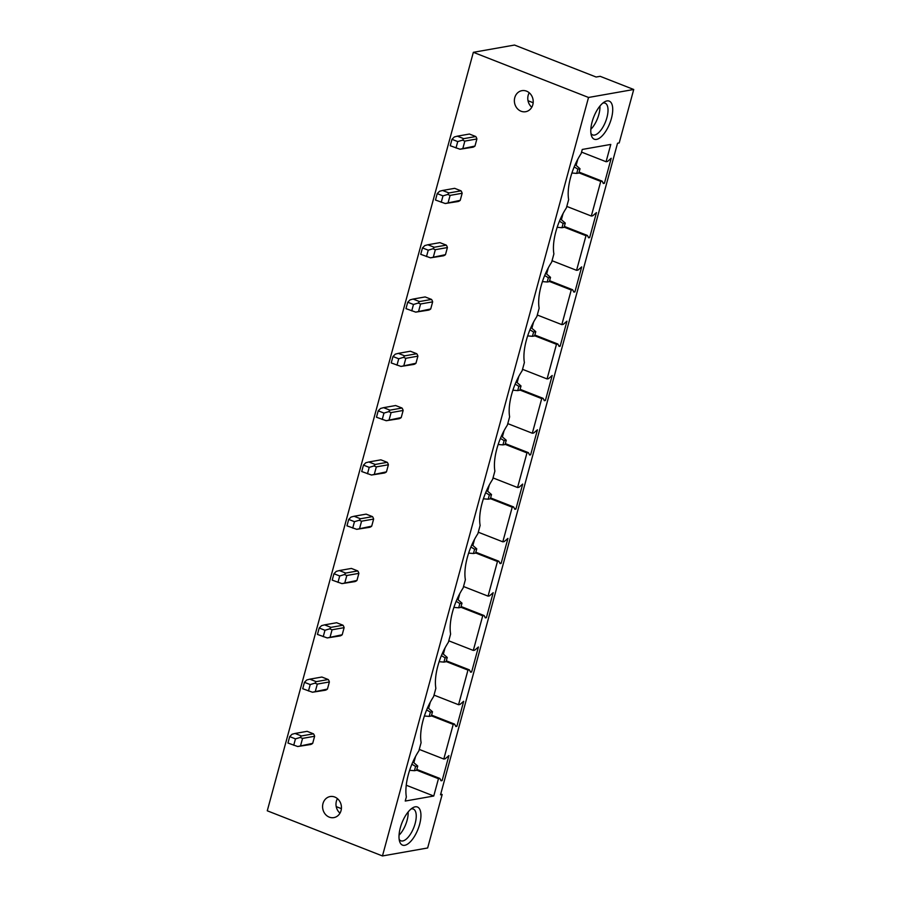 <?xml version="1.0" encoding="UTF-8"?>
<svg xmlns="http://www.w3.org/2000/svg" width="901" height="901" viewBox="0 0 901 901"><rect width="100%" height="100%" fill="white"/><g stroke="black" fill="none" stroke-linecap="round" stroke-linejoin="round"><path stroke-width="1.35" d="M617.545 143.225L440.51 794.828L442.166 794.524L427.648 847.976L382.463 855.95L267.27 810.799L473.352 52.314L514.516 45.05L596.113 77.024L600.134 76.315L633.73 89.492L619.201 142.932L617.545 143.225M440.735 793.972L442.166 794.524M415.53 756.513L413.852 762.697M430.284 702.206L428.606 708.4M445.038 647.909L443.36 654.103M459.792 593.613L458.113 599.796M474.545 539.316L472.867 545.499M489.299 485.008L487.621 491.203M504.053 430.712L502.375 436.906M518.807 376.415L517.118 382.598M533.561 322.108L531.872 328.302M548.315 267.811L546.625 274.005M563.069 213.514L561.379 219.698M577.811 159.218L576.133 165.401M528.009 100.721L533.178 102.748M336.219 806.62L341.389 808.648M633.73 89.492L588.533 97.466L382.463 855.95M588.533 97.466L473.352 52.314M341.04 810.618A10.688 9.382 -100 0 0 330.149 796.552A10.688 9.382 -100 0 0 322.986 803.546A10.688 9.382 -100 0 0 333.866 817.612A10.688 9.382 -100 0 0 341.04 810.618M514.775 97.646A10.688 9.382 -100 0 0 525.655 111.713A10.688 9.382 -100 0 0 532.818 104.719A10.688 9.382 -100 0 0 521.938 90.663A10.688 9.382 -100 0 0 514.775 97.646M312.692 743.348L297.713 746.524L310.586 744.519A6.825 5.992 -100 0 0 312.692 743.348L314.618 736.263A6.825 5.992 -100 0 0 313.492 733.831L307.128 731.33L295.066 733.459L301.43 735.959L313.492 733.831M327.446 689.051L312.467 692.227L325.34 690.222A6.825 5.992 -100 0 0 327.446 689.051L329.372 681.956A6.825 5.992 -100 0 0 328.246 679.523L321.882 677.034L309.82 679.163L316.183 681.652L328.246 679.523M342.2 634.755L327.221 637.931L340.094 635.915A6.825 5.992 -100 0 0 342.2 634.755L344.126 627.659A6.825 5.992 -100 0 0 342.999 625.226L336.636 622.737L324.574 624.866L330.937 627.355L342.999 625.226M356.954 580.447L341.975 583.623L354.848 581.618A6.825 5.992 -100 0 0 356.954 580.447L358.88 573.363A6.825 5.992 -100 0 0 357.753 570.93L351.39 568.43L339.328 570.558L345.691 573.059L357.753 570.93M371.708 526.15L356.717 529.326L369.601 527.322A6.825 5.992 -100 0 0 371.708 526.15L373.633 519.066A6.825 5.992 -100 0 0 372.507 516.633L366.144 514.133L354.082 516.262L360.445 518.762L372.507 516.633M386.461 471.854L371.471 475.03L384.355 473.014A6.825 5.992 -100 0 0 386.461 471.854L388.387 464.758A6.825 5.992 -100 0 0 387.261 462.326L380.898 459.837L368.836 461.965L375.199 464.454L387.261 462.326M401.215 417.557L386.225 420.722L399.109 418.717A6.825 5.992 -100 0 0 401.215 417.557L403.141 410.462A6.825 5.992 -100 0 0 402.015 408.029L395.64 405.529L383.589 407.657L389.953 410.158L402.015 408.029M415.969 363.249L400.979 366.425L413.863 364.421A6.825 5.992 -100 0 0 415.969 363.249L417.895 356.165A6.825 5.992 -100 0 0 416.769 353.733L410.394 351.232L398.332 353.361L404.707 355.861L416.769 353.733M430.723 308.953L415.733 312.129L428.617 310.124A6.825 5.992 -100 0 0 430.723 308.953L432.649 301.858A6.825 5.992 -100 0 0 431.523 299.425L425.148 296.936L413.086 299.064L419.461 301.553L431.523 299.425M445.477 254.656L430.487 257.832L443.371 255.816A6.825 5.992 -100 0 0 445.477 254.656L447.403 247.561A6.825 5.992 -100 0 0 446.277 245.128L439.902 242.639L427.84 244.768L434.214 247.257L446.277 245.128M460.22 200.349L445.24 203.525L458.125 201.52A6.825 5.992 -100 0 0 460.22 200.349L462.157 193.264A6.825 5.992 -100 0 0 461.019 190.832L454.656 188.332L442.594 190.46L448.968 192.96L461.019 190.832M474.973 146.052L459.994 149.228L472.879 147.223A6.825 5.992 -100 0 0 474.973 146.052L476.899 138.968A6.825 5.992 -100 0 0 475.773 136.535L469.41 134.035L457.348 136.164L463.711 138.664L475.773 136.535M600.742 181.405L591.326 216.037L592.745 215.789L596.451 212.591L589.659 237.594L588.59 237.785L587.396 235.454L585.988 235.702L576.572 270.334L577.992 270.086L581.697 266.887L574.906 291.901L573.836 292.082L572.642 289.75L571.234 289.998L561.83 324.63L563.238 324.383L566.943 321.184L560.152 346.198L559.082 346.389L557.888 344.047L556.48 344.306L547.076 378.938L548.484 378.679L552.189 375.48L545.398 400.495L544.328 400.686L543.134 398.355L541.726 398.602L532.322 433.235L533.73 432.987L537.435 429.788L530.644 454.802L529.574 454.982L528.38 452.651L526.972 452.899L517.568 487.531L518.976 487.283L522.693 484.085L515.89 509.099L514.82 509.29L513.626 506.948L512.218 507.195L502.814 541.828L504.222 541.58L507.939 538.381L501.136 563.395L500.066 563.587L498.884 561.255L497.465 561.503L488.06 596.135L489.468 595.888L493.185 592.689L486.382 617.692L485.312 617.883L484.13 615.552L482.722 615.8L473.307 650.432L474.714 650.184L478.431 646.986L471.628 672L470.559 672.18L469.376 669.848L467.968 670.096L458.553 704.728L459.96 704.481L463.677 701.282L456.886 726.296L455.805 726.488L454.622 724.145L453.214 724.404L443.799 759.036L445.207 758.777L448.923 755.579L442.132 780.593L441.051 780.784L439.868 778.453L438.46 778.701L433.753 796.011L405.236 801.045L406.351 796.923A37.527 15.835 -68.6 0 1 418.864 750.871L421.105 742.627A37.527 15.835 111.4 0 1 433.618 696.574L435.859 688.319A37.527 15.835 111.4 0 1 448.371 642.278L450.613 634.022A37.527 15.835 111.4 0 1 463.125 587.97L465.366 579.726A37.527 15.835 111.4 0 1 477.879 533.674L480.12 525.429A37.527 15.835 111.4 0 1 492.633 479.377L494.874 471.122A37.527 15.835 111.4 0 1 507.387 425.081L509.628 416.825A37.527 15.835 111.4 0 1 522.141 370.773L524.382 362.529A37.527 15.835 111.4 0 1 536.895 316.476L539.136 308.221A37.527 15.835 111.4 0 1 551.649 262.18L553.89 253.924A37.527 15.835 111.4 0 1 566.402 207.872L568.644 199.628A37.527 15.835 111.4 0 1 581.145 153.575L582.271 149.453L610.788 144.419L606.08 161.73L607.488 161.482L611.205 158.283L604.413 183.297L603.332 183.489L602.15 181.157L600.742 181.405L578.915 172.846M602.15 181.157L579.106 172.125M604.413 183.297L602.949 182.723M606.08 161.73L581.55 152.111M585.988 235.702L564.161 227.142M587.396 235.454L564.353 226.421M589.659 237.594L588.195 237.031M591.326 216.037L566.797 206.419M571.234 289.998L549.407 281.45M572.642 289.75L549.599 280.718M574.906 291.901L573.441 291.327M576.572 270.334L552.043 260.716M556.48 344.306L534.653 335.746M557.888 344.047L534.845 335.026M560.152 346.198L558.688 345.624M561.83 324.63L537.289 315.012M541.726 398.602L519.9 390.043M543.134 398.355L520.091 389.322M545.398 400.495L543.934 399.92M547.076 378.938L522.535 369.32M526.972 452.899L505.146 444.339M528.38 452.651L505.337 443.619M530.644 454.802L529.18 454.228M532.322 433.235L507.781 423.616M512.218 507.195L490.392 498.647M513.626 506.948L490.595 497.915M515.89 509.099L514.437 508.524M517.568 487.531L493.027 477.913M497.465 561.503L475.638 552.944M498.884 561.255L475.841 552.223M501.136 563.395L499.683 562.821M502.814 541.828L478.273 532.209M482.722 615.8L460.884 607.24M484.13 615.552L461.087 606.519M486.382 617.692L484.929 617.129M488.06 596.135L463.519 586.517M467.968 670.096L446.13 661.548M469.376 669.848L446.333 660.816M471.628 672L470.176 671.425M473.307 650.432L448.766 640.814M453.214 724.404L431.376 715.845M454.622 724.145L431.579 715.124M456.886 726.296L455.422 725.722M458.553 704.728L434.023 695.11M433.753 796.011L406.25 785.233M438.46 778.701L416.634 770.141M443.799 759.036L419.269 749.418M415.203 806.823A20.464 8.638 -68.6 0 1 419.618 824.359A20.464 8.638 -68.6 0 1 404.752 845.296A20.464 8.638 -68.6 0 1 399.616 841.466A20.464 8.638 -68.6 0 1 401.936 822.906A20.464 8.638 -68.6 0 1 412.849 807.724A20.464 8.638 -68.6 0 1 415.203 806.823M606.992 100.923A20.464 8.638 -68.6 0 1 611.407 118.459A20.464 8.638 -68.6 0 1 596.53 139.407A20.464 8.638 -68.6 0 1 591.405 135.567A20.464 8.638 -68.6 0 1 593.725 117.017A20.464 8.638 -68.6 0 1 604.627 101.824A20.464 8.638 -68.6 0 1 606.992 100.923M439.868 778.453L416.825 769.42M442.132 780.593L440.668 780.018M590.943 133.416A17.051 7.197 111.4 0 0 592.655 134.913A17.051 7.197 111.4 0 0 594.525 135.071A17.051 7.197 111.4 0 0 606.305 119.642A17.051 7.197 111.4 0 0 605.112 103.153A17.051 7.197 111.4 0 0 603.242 103.007A17.051 7.197 111.4 0 0 602.837 103.086M590.831 129.282A17.051 7.197 111.4 0 0 599.942 106.048M531.781 107.253A10.688 9.382 80 0 1 528.177 95.281A10.688 9.382 80 0 1 529.225 92.758M411.047 808.985A17.051 7.197 -68.6 0 1 411.453 808.895A17.051 7.197 -68.6 0 1 413.322 809.053A17.051 7.197 -68.6 0 1 414.528 825.541A17.051 7.197 -68.6 0 1 402.736 840.96A17.051 7.197 -68.6 0 1 400.866 840.813A17.051 7.197 -68.6 0 1 399.166 839.315M408.153 811.947A17.051 7.197 -68.6 0 1 399.053 835.182M337.436 798.646A10.688 9.382 -100 0 0 336.388 801.18A10.688 9.382 -100 0 0 339.992 813.153M576.719 173.409L578.859 173.026L580.019 168.746L577.879 169.129L576.719 173.409L571.921 173.003M575.187 164.579L580.019 168.746M574.174 166.91L577.879 169.129M476.899 138.968L464.848 141.097L462.461 140.162L463.711 138.664M462.911 148.181L464.848 141.097M459.994 149.228L450.241 145.737L451.975 139.317L457.742 141.581L455.996 147.989M462.461 140.162L457.742 141.581M451.975 139.317L454.307 136.963L457.348 136.164M561.965 227.705L564.105 227.322L565.265 223.054L563.125 223.425L561.965 227.705L557.167 227.3M560.433 218.887L565.265 223.054M559.431 221.218L563.125 223.425M462.157 193.264L450.095 195.393L447.707 194.458L448.968 192.96M448.169 202.477L450.095 195.393M445.24 203.525L435.487 200.033L437.222 193.614L442.988 195.877L441.242 202.286M447.707 194.458L442.988 195.877M437.222 193.614L439.564 191.26L442.594 190.46M547.211 282.002L549.351 281.63L550.522 277.35L548.371 277.733L547.211 282.002L542.413 281.596M545.679 273.183L550.522 277.35M544.677 275.515L548.371 277.733M447.403 247.561L435.341 249.69L432.953 248.755L434.214 247.257M433.415 256.785L435.341 249.69M430.487 257.832L420.733 254.33L422.479 247.921L428.234 250.174L426.488 256.594M432.953 248.755L428.234 250.174M422.479 247.921L424.81 245.568L427.84 244.768M532.457 336.298L534.597 335.927L535.768 331.647L533.617 332.03L532.457 336.298L527.659 335.904M530.926 327.48L535.768 331.647M529.923 329.811L533.617 332.03M432.649 301.858L420.587 303.986L418.199 303.051L419.461 301.553M418.661 311.082L420.587 303.986M415.733 312.129L405.979 308.638L407.725 302.218L413.48 304.47L411.734 310.89M418.199 303.051L413.48 304.47M407.725 302.218L410.056 299.864L413.086 299.064M517.703 390.606L519.854 390.223L521.015 385.955L518.863 386.326L517.703 390.606L512.906 390.201M516.172 381.787L521.015 385.955M515.169 384.108L518.863 386.326M417.895 356.165L405.833 358.294L403.445 357.359L404.707 355.861M403.907 365.378L405.833 358.294M400.979 366.425L391.225 362.934L392.971 356.514L398.726 358.778L396.981 365.187M403.445 357.359L398.726 358.778M392.971 356.514L395.302 354.161L398.332 353.361M502.949 444.903L505.101 444.52L506.261 440.251L504.11 440.623L502.949 444.903L498.152 444.497M501.418 436.084L506.261 440.251M500.415 438.415L504.11 440.623M403.141 410.462L391.079 412.59L388.691 411.656L389.953 410.158M389.153 419.686L391.079 412.59M386.225 420.722L376.472 417.231L378.217 410.822L383.972 413.075L382.227 419.494M388.691 411.656L383.972 413.075M378.217 410.822L380.549 408.468L383.589 407.657M488.196 499.199L490.347 498.827L491.507 494.548L489.356 494.931L488.196 499.199L483.398 498.805M486.664 490.381L491.507 494.548M485.662 492.712L489.356 494.931M388.387 464.758L376.325 466.887L373.938 465.952L375.199 464.454M374.399 473.982L376.325 466.887M371.471 475.03L361.718 471.527L363.463 465.119L369.219 467.371L367.484 473.791M373.938 465.952L369.219 467.371M363.463 465.119L365.795 462.765L368.836 461.965M473.442 553.507L475.593 553.124L476.753 548.844L474.613 549.227L473.442 553.507L468.644 553.101M471.91 544.677L476.753 548.844M470.908 547.008L474.613 549.227M373.633 519.066L361.571 521.195L359.184 520.26L360.445 518.762M359.645 528.279L361.571 521.195M356.717 529.326L346.964 525.835L348.71 519.415L354.465 521.679L352.73 528.087M359.184 520.26L354.465 521.679M348.71 519.415L351.041 517.061L354.082 516.262M458.699 607.803L460.839 607.42L461.999 603.152L459.859 603.524L458.699 607.803L453.89 607.398M457.156 598.985L461.999 603.152M456.154 601.316L459.859 603.524M358.88 573.363L346.817 575.491L344.43 574.556L345.691 573.059M344.892 582.575L346.817 575.491M341.975 583.623L332.21 580.131L333.956 573.712L339.711 575.976L337.976 582.384M344.43 574.556L339.711 575.976M333.956 573.712L336.287 571.358L339.328 570.558M443.945 662.1L446.085 661.728L447.245 657.448L445.105 657.831L443.945 662.1L439.136 661.694M442.402 653.281L447.245 657.448M441.4 655.613L445.105 657.831M344.126 627.659L332.064 629.788L329.676 628.853L330.937 627.355M330.138 636.883L332.064 629.788M327.221 637.931L317.456 634.428L319.202 628.02L324.968 630.272L323.222 636.692M329.676 628.853L324.968 630.272M319.202 628.02L321.533 625.666L324.574 624.866M429.191 716.396L431.331 716.025L432.491 711.745L430.351 712.128L429.191 716.396L424.382 716.002M427.648 707.578L432.491 711.745M426.646 709.909L430.351 712.128M329.372 681.956L317.31 684.084L314.922 683.149L316.183 681.652M315.384 691.18L317.31 684.084M312.467 692.227L302.713 688.724L304.448 682.316L310.214 684.569L308.469 690.988M314.922 683.149L310.214 684.569M304.448 682.316L306.779 679.962L309.82 679.163M414.437 770.704L416.577 770.321L417.737 766.053L415.598 766.424L414.437 770.704L409.64 770.299M412.906 761.886L417.737 766.053M411.892 764.206L415.598 766.424M314.618 736.263L302.556 738.392L300.179 737.457L301.43 735.959M300.63 745.476L302.556 738.392M297.713 746.524L287.96 743.032L289.694 736.613L295.46 738.876L293.715 745.285M300.179 737.457L295.46 738.876M289.694 736.613L292.025 734.259L295.066 733.459"/></g></svg>
